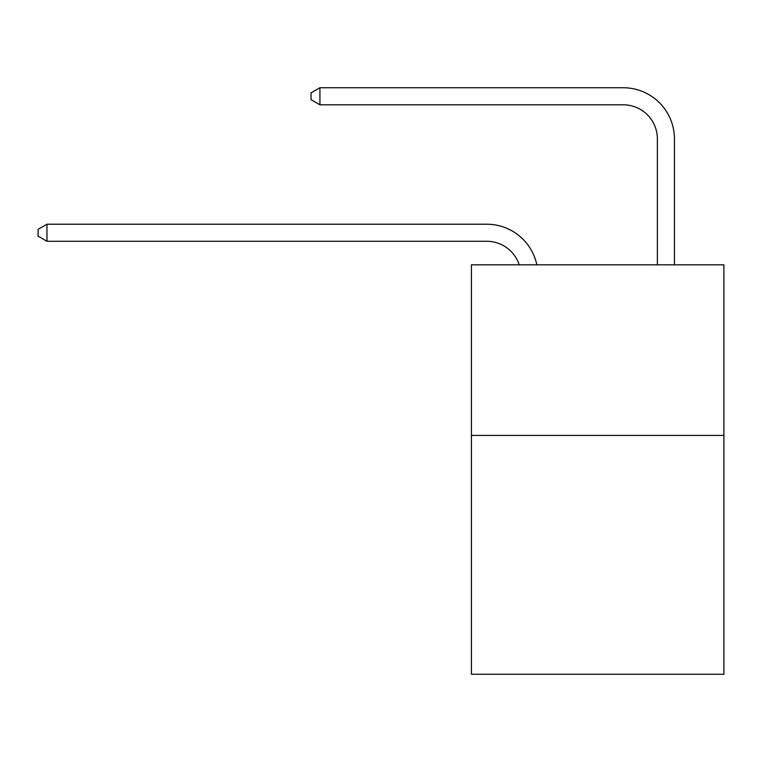 <?xml version="1.0" encoding="UTF-8"?>
<svg xmlns="http://www.w3.org/2000/svg" width="762" height="762" viewBox="0 0 762 762"><rect width="100%" height="100%" fill="white"/><g stroke="black" fill="none" stroke-linecap="round" stroke-linejoin="round"><path stroke-width="1.14" d="M723.9 435.416L723.9 674.256L471.421 674.256L471.421 264.824L723.9 264.824L723.9 435.416L471.421 435.416M519.208 264.824A34.119 34.119 -7.1 0 0 486.766 241.278L46.968 241.278L46.968 224.219L486.766 224.219A51.178 51.178 172.9 0 1 536.848 264.824M657.368 264.824L657.368 138.922A34.119 34.119 82.1 0 0 623.249 104.804L319.926 104.804L311.058 99.689L311.058 92.859L319.926 87.744L623.249 87.744A51.178 51.178 34.1 0 1 674.427 138.922L674.427 264.824M657.368 138.922A34.119 34.119 -145.9 0 0 623.249 104.804A34.119 34.119 -145.9 0 1 657.368 138.922A34.119 34.119 -145.9 0 0 623.249 104.804A34.119 34.119 -145.9 0 1 657.368 138.922A34.119 34.119 -145.9 0 0 623.249 104.804A34.119 34.119 -145.9 0 1 657.368 138.922A34.119 34.119 -145.9 0 0 623.249 104.804A34.119 34.119 -145.9 0 1 657.368 138.922M46.968 241.278L38.1 236.163L38.1 229.343L46.968 224.219M319.926 87.744L319.926 104.804"/></g></svg>
